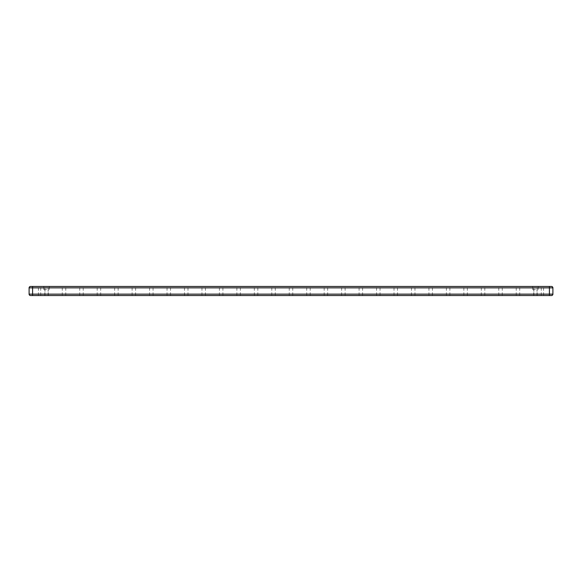 <?xml version="1.0" encoding="UTF-8"?>
<svg xmlns="http://www.w3.org/2000/svg" width="582" height="582" viewBox="0 0 582 582"><rect width="100%" height="100%" fill="white"/><g stroke="black" fill="none" stroke-linecap="round" stroke-linejoin="round"><path stroke-width="0.44" stroke-dasharray="2.91 2.18" d="M39.576 286.46L38.427 286.46L39.576 286.46M39.576 295.54L38.427 295.54L39.576 295.54M542.424 286.46L541.275 286.46L542.424 286.46M542.424 295.54L541.275 295.54L542.424 295.54M46.56 286.46L43.766 286.46L46.56 286.46M46.56 289.53L43.766 289.53L46.56 289.53M46.56 295.54L48.306 295.54L46.56 295.54M535.44 286.46L532.646 286.46L535.44 286.46M535.44 289.53L532.646 289.53L535.44 289.53M535.44 295.54L533.694 295.54L535.44 295.54M517.98 286.46L516.234 286.46L517.98 286.46M517.98 295.54L516.234 295.54L517.98 295.54M500.52 286.46L498.774 286.46L500.52 286.46M500.52 295.54L498.774 295.54L500.52 295.54M483.06 286.46L481.314 286.46L483.06 286.46M483.06 295.54L481.314 295.54L483.06 295.54M465.6 286.46L463.854 286.46L465.6 286.46M465.6 295.54L463.854 295.54L465.6 295.54M448.14 286.46L446.394 286.46L448.14 286.46M448.14 295.54L446.394 295.54L448.14 295.54M430.68 286.46L428.934 286.46L430.68 286.46M430.68 295.54L428.934 295.54L430.68 295.54M413.22 286.46L411.474 286.46L413.22 286.46M413.22 295.54L411.474 295.54L413.22 295.54M395.76 286.46L394.014 286.46L395.76 286.46M395.76 295.54L394.014 295.54L395.76 295.54M378.3 286.46L376.554 286.46L378.3 286.46M378.3 295.54L376.554 295.54L378.3 295.54M360.84 286.46L359.094 286.46L360.84 286.46M360.84 295.54L359.094 295.54L360.84 295.54M343.38 286.46L341.634 286.46L343.38 286.46M343.38 295.54L341.634 295.54L343.38 295.54M325.92 286.46L324.174 286.46L325.92 286.46M325.92 295.54L324.174 295.54L325.92 295.54M308.46 286.46L306.714 286.46L308.46 286.46M308.46 295.54L306.714 295.54L308.46 295.54M64.02 286.46L62.274 286.46L64.02 286.46M64.02 295.54L62.274 295.54L64.02 295.54M81.48 286.46L79.734 286.46L81.48 286.46M81.48 295.54L79.734 295.54L81.48 295.54M98.94 286.46L97.194 286.46L98.94 286.46M98.94 295.54L97.194 295.54L98.94 295.54M116.4 286.46L114.654 286.46L116.4 286.46M116.4 295.54L114.654 295.54L116.4 295.54M133.86 286.46L132.114 286.46L133.86 286.46M133.86 295.54L132.114 295.54L133.86 295.54M151.32 286.46L149.574 286.46L151.32 286.46M151.32 295.54L149.574 295.54L151.32 295.54M168.78 286.46L167.034 286.46L168.78 286.46M168.78 295.54L167.034 295.54L168.78 295.54M186.24 286.46L184.494 286.46L186.24 286.46M186.24 295.54L184.494 295.54L186.24 295.54M203.7 286.46L201.954 286.46L203.7 286.46M203.7 295.54L201.954 295.54L203.7 295.54M221.16 286.46L219.414 286.46L221.16 286.46M221.16 295.54L219.414 295.54L221.16 295.54M238.62 286.46L236.874 286.46L238.62 286.46M238.62 295.54L236.874 295.54L238.62 295.54M256.08 286.46L254.334 286.46L256.08 286.46M256.08 295.54L254.334 295.54L256.08 295.54M273.54 286.46L271.794 286.46L273.54 286.46M273.54 295.54L271.794 295.54L273.54 295.54M291 286.46L289.254 286.46L291 286.46M291 295.54L289.254 295.54L291 295.54M32.592 295.54L32.592 287.857L552.9 287.857A1.397 1.397 0 0 0 551.503 286.46L32.592 286.46L32.592 287.857L29.1 287.857L29.1 294.143A1.397 1.397 0 0 0 30.497 295.54L549.408 295.54L549.408 294.143L29.1 294.143M552.9 287.857L552.9 294.143L549.408 294.143L549.408 286.46M32.592 286.46L30.497 286.46M38.427 295.54L38.427 286.46L38.427 295.54M541.275 295.54L541.275 286.46L541.275 295.54M43.766 289.53L43.766 286.46L43.766 289.53M44.989 295.54L44.989 289.53L44.989 295.54M532.646 289.53L532.646 286.46L532.646 289.53M533.869 295.54L533.869 289.53L533.869 295.54M533.694 295.54L533.694 286.46M516.234 295.54L516.234 286.46M498.774 295.54L498.774 286.46M481.314 295.54L481.314 286.46M463.854 295.54L463.854 286.46M446.394 295.54L446.394 286.46M428.934 295.54L428.934 286.46M411.474 295.54L411.474 286.46M394.014 295.54L394.014 286.46M376.554 295.54L376.554 286.46M359.094 295.54L359.094 286.46M341.634 295.54L341.634 286.46M324.174 295.54L324.174 286.46M306.714 295.54L306.714 286.46M44.814 295.54L44.814 286.46M62.274 295.54L62.274 286.46M79.734 295.54L79.734 286.46M97.194 295.54L97.194 286.46M114.654 295.54L114.654 286.46M132.114 295.54L132.114 286.46M149.574 295.54L149.574 286.46M167.034 295.54L167.034 286.46M184.494 295.54L184.494 286.46M201.954 295.54L201.954 286.46M219.414 295.54L219.414 286.46M236.874 295.54L236.874 286.46M254.334 295.54L254.334 286.46M271.794 295.54L271.794 286.46M289.254 295.54L289.254 286.46M292.746 295.54L292.746 286.46M310.206 295.54L310.206 286.46M327.666 295.54L327.666 286.46M345.126 295.54L345.126 286.46M362.586 295.54L362.586 286.46M380.046 295.54L380.046 286.46M397.506 295.54L397.506 286.46M414.966 295.54L414.966 286.46M432.426 295.54L432.426 286.46M449.886 295.54L449.886 286.46M467.346 295.54L467.346 286.46M484.806 295.54L484.806 286.46M502.266 295.54L502.266 286.46M519.726 295.54L519.726 286.46M537.186 295.54L537.186 286.46M275.286 295.54L275.286 286.46M257.826 295.54L257.826 286.46M240.366 295.54L240.366 286.46M222.906 295.54L222.906 286.46M205.446 295.54L205.446 286.46M187.986 295.54L187.986 286.46M170.526 295.54L170.526 286.46M153.066 295.54L153.066 286.46M135.606 295.54L135.606 286.46M118.146 295.54L118.146 286.46M100.686 295.54L100.686 286.46M83.226 295.54L83.226 286.46M65.766 295.54L65.766 286.46M48.306 295.54L48.306 286.46M48.131 295.54L48.131 289.53L48.131 295.54M49.354 289.53L49.354 286.46L49.354 289.53M537.011 295.54L537.011 289.53L537.011 295.54M538.234 289.53L538.234 286.46L538.234 289.53M40.725 295.54L40.725 286.46L40.725 295.54M543.573 295.54L543.573 286.46L543.573 295.54"/><path stroke-width="0.87" d="M29.1 287.857L29.1 294.143A1.397 1.397 0 0 0 30.497 295.54L32.592 295.54L32.592 294.143L552.9 294.143L552.9 287.857A1.397 1.397 0 0 0 551.503 286.46L30.497 286.46A1.397 1.397 0 0 0 29.1 287.857A1.397 1.397 0 0 1 30.497 286.46A1.397 1.397 0 0 0 29.1 287.857L32.592 287.857L32.592 294.143L29.1 294.143A1.397 1.397 0 0 0 30.497 295.54M551.503 286.46A1.397 1.397 0 0 1 552.9 287.857L549.408 287.857L549.408 295.54L551.503 295.54L32.592 295.54M551.503 295.54A1.397 1.397 0 0 0 552.9 294.143A1.397 1.397 0 0 1 551.503 295.54A1.397 1.397 0 0 0 552.9 294.143M549.408 286.46L549.408 287.857L32.592 287.857L32.592 286.46"/></g></svg>

